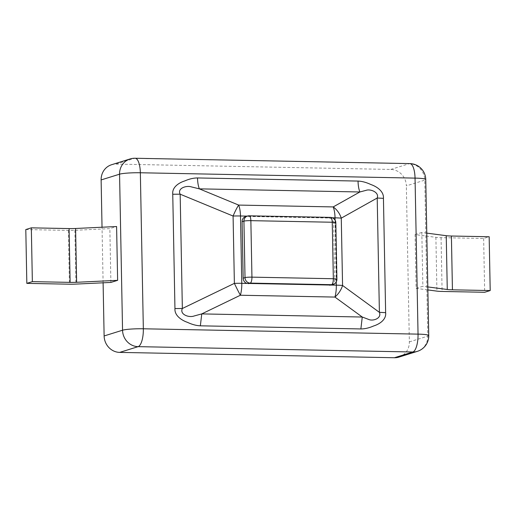 <?xml version="1.0" encoding="UTF-8"?>
<svg xmlns="http://www.w3.org/2000/svg" width="516" height="516" viewBox="0 0 516 516"><rect width="100%" height="100%" fill="white"/><g stroke="black" fill="none" stroke-linecap="round" stroke-linejoin="round"><path stroke-width="0.39" stroke-dasharray="2.58 1.94" d="M25.8 229.562L68.376 230.394A10.823 1.148 178.9 0 0 74.878 230.297L109.85 228.633L116.597 226.53M110.882 282.433L109.85 228.633M103.103 282.807L102.033 227.221M111.553 164.739A16.235 15.164 -107.3 0 1 116.074 164.094L390.78 169.441A16.235 15.164 -107.3 0 1 406.35 185.876L424.778 180.129A16.235 15.164 -107.3 0 0 409.207 163.695L134.508 158.347A16.235 15.164 -107.3 0 0 129.98 158.986M398.92 357.104A16.235 15.164 72.7 0 0 409.349 341.902L406.35 185.876M426.777 233.122L421.824 232.471L422.856 286.27L416.109 288.373L415.077 234.574L435.891 237.328A10.823 1.148 178.9 0 0 441.064 237.644L483.64 238.476L489.168 236.747M421.824 232.471L415.077 234.574M416.109 288.373L427.874 289.928M427.816 286.922L422.856 286.27M483.64 238.476L484.672 292.275M331.266 285.045A5.412 5.057 72.7 0 0 334.742 279.975L333.659 223.486A5.412 5.057 72.7 0 0 328.466 218.01L247.074 216.423A5.412 5.057 72.7 0 0 245.564 216.636M68.376 230.394L69.408 284.193M74.878 230.297L75.91 284.097M116.074 164.094L134.508 158.347A16.235 5.528 -88.9 0 1 135.134 158.257M390.78 169.441L409.207 163.695A16.235 5.528 91.1 0 1 409.833 163.604M409.349 341.902L427.777 336.155L424.778 180.129A16.235 1.722 -1.1 0 0 425.752 179.523M417.347 351.357A16.235 15.164 72.7 0 0 427.777 336.155A16.235 1.722 -1.1 0 0 428.744 335.542M435.891 237.328L436.923 291.127M441.064 237.644L442.096 291.45M336.258 281.871L335.071 220.068M332.388 217.778L247.229 216.12M334.742 279.975L336.58 279.401A5.412 5.057 -107.3 0 1 333.11 284.471M333.659 223.486L335.497 222.912L336.58 279.401A5.412 0.574 178.9 0 0 336.909 279.201M328.466 218.01L330.311 217.436A5.412 5.057 -107.3 0 1 335.497 222.912A5.412 0.574 -1.1 0 0 335.819 222.712M247.074 216.423L248.912 215.849L330.311 217.436A5.412 1.845 91.1 0 1 330.517 217.404"/><path stroke-width="0.77" d="M117.629 280.33L116.597 226.53L75.594 228.478A10.823 1.148 -1.1 0 1 69.092 228.575L31.328 227.84L25.8 229.562L26.832 283.368L69.408 284.193A10.823 1.148 178.9 0 0 75.91 284.097L110.882 282.433L117.629 280.33L76.626 282.284A10.823 1.148 -1.1 0 1 70.124 282.375L32.36 281.639L26.832 283.368M31.328 227.84L32.36 281.639M394.392 357.743L412.826 351.996A16.235 15.164 72.7 0 0 417.347 351.357L398.92 357.104A16.235 15.164 72.7 0 1 394.392 357.743L119.693 352.396A16.235 15.164 72.7 0 1 104.122 335.961L103.103 282.807M102.033 227.221L101.123 179.936A16.235 15.164 -107.3 0 1 111.553 164.739L129.98 158.986A16.235 15.164 -107.3 0 0 119.557 174.189A16.235 1.722 -1.1 0 1 140.346 172.763A16.235 5.528 -88.9 0 0 135.134 158.257A16.235 16.235 0 0 0 129.98 158.986M248.364 283.677L250.208 283.103A5.412 1.845 -88.9 0 0 251.943 277.144L250.86 220.655A5.412 1.845 91.1 0 0 249.125 215.817A5.412 1.845 91.1 0 0 248.912 215.849A5.412 5.057 72.7 0 0 247.409 216.062L245.564 216.636A5.412 5.057 72.7 0 0 242.088 221.706L243.171 278.195A5.412 5.057 72.7 0 0 246.887 283.419L336.322 285.161A16.235 5.528 91.1 0 1 334.923 297.074L362.271 317.03L360.871 328.944C364.889 328.931 369.14 327.937 373.623 325.97C378.196 324.596 386.536 320.307 385.639 312.657L379.395 312.341L377.202 198.021L341.27 218.145A16.235 11.41 60.8 0 0 333.194 206.922L238.656 205.078L199.357 188.856L191.623 186.96C186.515 185.141 177.027 188.256 180.161 194.19L172.75 194.242C171.854 186.586 180.187 182.296 184.767 180.929C189.249 178.955 193.5 177.962 197.512 177.949C197.622 182.367 198.234 186.005 199.357 188.856L359.871 191.978L366.057 190.352C370.172 188.714 379.505 192.197 377.202 198.021L383.44 198.338C384.046 190.714 375.538 186.095 370.907 184.547C366.347 182.4 362.051 181.245 358.033 181.071C358.143 185.496 358.755 189.127 359.871 191.978L333.194 206.922A16.235 5.528 -88.9 0 1 335.032 217.829A16.235 1.722 -1.1 0 1 341.27 218.145L342.566 285.471A16.235 10.004 126.1 0 1 334.923 297.074L240.385 295.236A16.235 0.974 64.2 0 1 234.38 283.368L233.084 216.036A16.235 2.38 -67.6 0 1 238.656 205.078A16.235 5.528 -88.9 0 1 240.495 215.985A16.235 1.722 178.9 0 0 233.084 216.036L180.161 194.19L182.354 308.504L234.38 283.368A16.235 1.722 178.9 0 1 241.785 283.316A16.235 5.528 91.1 0 1 240.385 295.236L201.756 313.902L194.1 315.992C189.069 317.914 179.452 314.521 182.354 308.504L174.95 308.555L172.75 194.242M360.871 328.944L200.356 325.822C196.332 325.654 192.042 324.493 187.476 322.345C182.851 320.797 174.344 316.179 174.95 308.555M427.874 289.928L436.923 291.127A10.823 1.148 178.9 0 0 442.096 291.45L484.672 292.275L490.2 290.553L452.435 289.818A10.823 1.148 -1.1 0 1 447.269 289.495L427.816 286.922M490.2 290.553L489.168 236.747L451.403 236.018A10.823 1.148 -1.1 0 1 446.237 235.696L426.777 233.122M200.356 325.822L201.756 313.902L362.271 317.03L368.534 319.385C372.72 321.487 381.93 318.462 379.395 312.341L342.566 285.471A16.235 1.722 -1.1 0 0 336.322 285.161L336.258 281.871M331.22 285.058A5.412 5.057 72.7 0 0 331.266 285.045L333.11 284.471A5.412 5.057 -107.3 0 1 331.601 284.684A5.412 1.845 -88.9 0 0 333.336 278.73L332.252 222.241A5.412 0.574 -1.1 0 1 335.819 222.712A5.412 5.412 0 0 0 330.517 217.404A5.412 1.845 91.1 0 1 332.252 222.241L250.86 220.655A5.412 0.574 178.9 0 0 243.933 221.132A5.412 5.057 72.7 0 1 247.409 216.062A5.412 5.412 0 0 1 249.125 215.817L330.517 217.404M101.123 179.936L119.557 174.189L122.55 330.214L104.122 335.961M75.594 228.478L76.626 282.284M69.092 228.575L70.124 282.375M119.693 352.396L138.12 346.649A16.235 15.164 -107.3 0 1 122.55 330.214A16.235 1.722 178.9 0 1 143.338 328.782L140.346 172.763L415.045 178.11A16.235 1.722 -1.1 0 1 425.752 179.523A16.235 16.235 0 0 0 409.833 163.604A16.235 5.528 91.1 0 1 415.045 178.11L418.044 334.129L143.338 328.782A16.235 5.528 -88.9 0 1 138.12 346.649L412.826 351.996A16.235 5.528 -88.9 0 0 418.044 334.129A16.235 1.722 -1.1 0 1 428.744 335.542L425.752 179.523M385.639 312.657L383.44 198.338M358.033 181.071L197.512 177.949M446.237 235.696L447.269 289.495M451.403 236.018L452.435 289.818M246.887 283.419L241.785 283.316L240.495 215.985L247.229 216.12M335.071 220.068L335.032 217.829L332.388 217.778M243.171 278.195L245.016 277.621A5.412 5.057 72.7 0 0 250.208 283.103L331.601 284.684L329.756 285.258M242.088 221.706L243.933 221.132L245.016 277.621A5.412 0.574 -1.1 0 1 251.943 277.144L333.336 278.73A5.412 0.574 178.9 0 1 336.909 279.201L335.819 222.712M409.833 163.604L135.134 158.257M417.347 351.357A16.235 16.235 0 0 0 428.744 335.542M333.11 284.471A5.412 5.412 0 0 0 336.909 279.201"/></g></svg>
